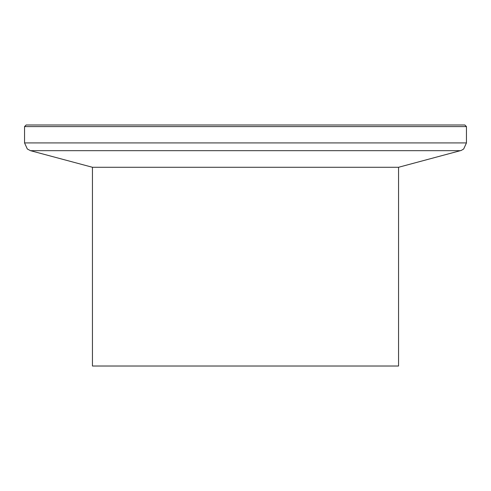 <?xml version="1.0" encoding="UTF-8"?>
<svg xmlns="http://www.w3.org/2000/svg" width="491" height="491" viewBox="0 0 491 491"><rect width="100%" height="100%" fill="white"/><g stroke="black" fill="none" stroke-linecap="round" stroke-linejoin="round"><path stroke-width="0.74" d="M24.55 126.586L26.158 124.984L464.842 124.984L466.45 126.586L24.55 126.586L24.55 142.918L466.45 142.918L466.45 126.586M398.557 167.278L92.443 167.278L92.443 366.016L398.557 366.016L398.557 167.278L461.245 150.442L463.676 148.994L466.45 142.918M92.443 167.278L30.503 150.682L460.497 150.682M30.503 150.682L27.324 148.994L24.55 142.918"/></g></svg>

